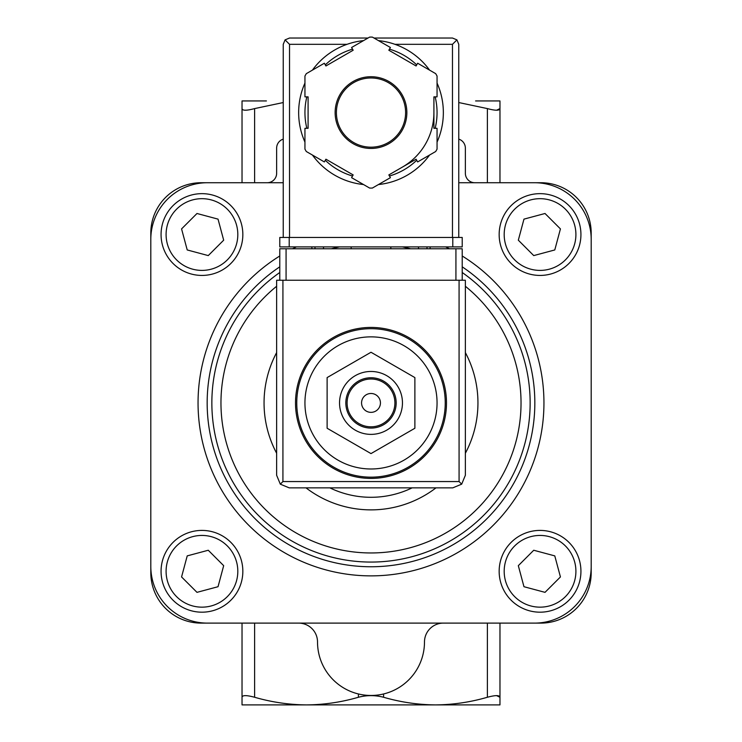 <?xml version="1.0" encoding="UTF-8"?>
<svg xmlns="http://www.w3.org/2000/svg" width="742" height="742" viewBox="0 0 742 742"><rect width="100%" height="100%" fill="white"/><g stroke="black" fill="none" stroke-linecap="round" stroke-linejoin="round"><path stroke-width="1.11" d="M266.415 704.9L306.511 704.9L242.031 704.9L242.031 697.257C242.346 695.096 246.539 695.096 254.608 697.257C271.72 702.21 289.028 704.752 306.511 704.9C324.05 704.761 341.348 702.21 358.414 697.257C366.78 695.096 375.174 695.096 383.586 697.257C400.689 702.21 417.996 704.752 435.489 704.9C453.019 704.761 470.317 702.21 487.392 697.257C495.443 695.096 499.635 695.096 499.969 697.257L496.602 695.625M371 327.426A75.499 75.499 0 0 1 436.379 440.665A75.499 75.499 0 0 1 305.621 440.665A75.499 75.499 0 0 1 371 327.426A75.499 75.499 0 0 1 436.379 440.665A75.499 75.499 0 0 1 305.621 440.665A75.499 75.499 0 0 1 371 327.426M371 336.868A66.057 66.057 0 0 1 428.208 435.953A66.057 66.057 0 0 1 313.792 435.953A66.057 66.057 0 0 1 371 336.868M327.12 377.585L327.12 428.255L371 453.594L414.88 428.255L414.88 377.585L371 352.255L327.12 377.585M371 393.483A9.433 9.433 0 0 1 379.171 407.636A9.433 9.433 0 0 1 362.829 407.636A9.433 9.433 0 0 1 371 393.483M371 379.014A23.911 23.911 0 0 1 391.702 414.871A23.911 23.911 0 0 1 350.298 414.871A23.911 23.911 0 0 1 371 379.014M371 377.752A25.163 25.163 0 0 1 392.796 415.501A25.163 25.163 0 0 1 349.204 415.501A25.163 25.163 0 0 1 371 377.752M371 371.464A31.452 31.452 0 0 1 398.241 418.646A31.452 31.452 0 0 1 343.759 418.646A31.452 31.452 0 0 1 371 371.464M458.76 102.544L487.392 108.592C495.443 110.743 499.635 110.743 499.969 108.592L496.602 110.215M266.415 100.94L242.031 100.94L242.031 108.592C242.346 110.743 246.539 110.743 254.608 108.592L283.24 102.554M499.969 182.727L499.969 100.94L475.585 100.94M242.031 182.727L242.031 108.592M499.969 623.113L499.969 704.9L435.489 704.9L475.585 704.9M306.511 704.9L435.489 704.9M242.031 623.113L242.031 697.257M283.24 139.125A9.433 9.433 0 0 0 276.636 148.131L276.636 173.294A9.433 9.433 0 0 1 267.194 182.727M474.806 182.727A9.433 9.433 0 0 1 465.364 173.294L465.364 148.131A9.433 9.433 0 0 0 458.76 139.125M283.24 182.727L201.138 182.727A50.326 50.326 0 0 0 150.811 233.062L150.811 572.787A50.326 50.326 0 0 0 201.138 623.113L540.862 623.113A50.326 50.326 0 0 0 591.188 572.787L591.188 233.062A50.326 50.326 0 0 0 540.862 182.727L458.76 182.727M591.188 239.351A56.624 56.624 0 0 0 534.574 182.727M534.574 623.113A56.624 56.624 0 0 0 591.188 566.489M150.811 566.489A56.624 56.624 0 0 0 207.426 623.113M207.426 182.727A56.624 56.624 0 0 0 150.811 239.351M412.135 487.856A94.364 94.364 0 0 1 329.865 487.856M540.046 193.653A40.893 40.893 0 0 1 575.458 254.988A40.893 40.893 0 0 1 504.634 254.988A40.893 40.893 0 0 1 540.046 193.653A40.893 40.893 0 0 1 575.458 254.988A40.893 40.893 0 0 1 504.634 254.988A40.893 40.893 0 0 1 540.046 193.653M518.324 240.185L533.739 255.591L554.784 249.952L560.433 228.907L545.018 213.492L523.963 219.131L518.324 240.185M540.046 530.409A40.893 40.893 0 0 1 575.458 591.745A40.893 40.893 0 0 1 504.634 591.745A40.893 40.893 0 0 1 540.046 530.409A40.893 40.893 0 0 1 575.458 591.745A40.893 40.893 0 0 1 504.634 591.745A40.893 40.893 0 0 1 540.046 530.409M518.324 565.664L523.963 586.709L545.018 592.348L560.433 576.942L554.784 555.888L533.739 550.249L518.324 565.664M201.954 193.653A40.893 40.893 0 0 1 237.366 254.988A40.893 40.893 0 0 1 166.542 254.988A40.893 40.893 0 0 1 201.954 193.653A40.893 40.893 0 0 1 237.366 254.988A40.893 40.893 0 0 1 166.542 254.988A40.893 40.893 0 0 1 201.954 193.653M181.567 228.907L187.216 249.952L208.261 255.591L223.676 240.185L218.037 219.131L196.982 213.492L181.567 228.907M201.954 530.409A40.893 40.893 0 0 1 237.366 591.745A40.893 40.893 0 0 1 166.542 591.745A40.893 40.893 0 0 1 201.954 530.409A40.893 40.893 0 0 1 237.366 591.745A40.893 40.893 0 0 1 166.542 591.745A40.893 40.893 0 0 1 201.954 530.409M181.567 576.942L196.982 592.348L218.037 586.709L223.676 565.664L208.261 550.249L187.216 555.888L181.567 576.942M443.345 623.113A18.875 18.875 0 0 0 424.48 641.988A53.48 53.48 0 0 1 371 695.467A53.48 53.48 0 0 1 317.52 641.988A18.875 18.875 0 0 0 298.655 623.113M462.22 280.244L462.22 248.783L279.78 248.783L279.78 280.244M280.318 484.164L289.213 487.856L452.787 487.856L461.682 484.164L465.364 475.27L465.364 280.244L276.636 280.244L276.636 475.27L280.318 484.164L282.925 481.558L282.925 280.244M461.682 484.164L459.075 481.558L282.925 481.558M351.179 246.9L351.179 248.783M390.821 248.783L390.821 246.9M311.863 246.9L311.863 248.783M323.503 246.9L323.503 248.783M418.497 246.9L418.497 248.783M430.137 246.9L430.137 248.783M437.057 142.093A72.345 72.345 0 0 0 443.345 112.58A72.345 72.345 0 0 1 437.057 142.093A72.345 72.345 0 0 0 437.057 83.076A72.345 72.345 0 0 1 443.345 112.58A72.345 72.345 0 0 0 437.057 83.076M429.581 70.128A72.345 72.345 0 0 0 378.476 40.624A72.345 72.345 0 0 1 429.581 70.128A72.345 72.345 0 0 0 394.976 44.325L452.472 44.325L452.472 237.459M283.24 237.459L283.24 44.325L285.076 39.873L289.528 44.325L347.024 44.325A72.345 72.345 0 0 0 312.419 70.128A72.345 72.345 0 0 1 363.524 40.624A72.345 72.345 0 0 0 312.419 70.128M304.943 83.076A72.345 72.345 0 0 0 304.943 142.093A72.345 72.345 0 0 1 304.943 83.076A72.345 72.345 0 0 0 304.943 142.093M359.879 184.072A72.345 72.345 0 0 0 363.524 184.545A72.345 72.345 0 0 1 312.419 155.032A72.345 72.345 0 0 0 355.27 183.2M378.476 184.545A72.345 72.345 0 0 0 429.581 155.032A72.345 72.345 0 0 1 378.476 184.545A72.345 72.345 0 0 0 429.581 155.032M390.413 47.507L372.373 37.1A75.499 75.499 0 0 0 369.627 37.1L351.587 47.507L353.164 50.233L325.923 65.964L324.347 63.237L306.316 73.653A75.499 75.499 0 0 0 304.943 76.036L304.943 96.85L308.088 96.85L308.088 128.31L304.943 128.31L304.943 149.133A75.499 75.499 0 0 0 306.316 151.516L324.347 161.923L325.923 159.205L353.164 174.927L351.587 177.653L369.627 188.06A75.499 75.499 0 0 0 372.373 188.06L390.413 177.653L388.836 174.927L416.077 159.205L417.653 161.923L435.684 151.516A75.499 75.499 0 0 0 437.057 149.133L437.057 128.31L433.912 128.31L433.912 96.85L437.057 96.85L437.057 76.036A75.499 75.499 0 0 0 435.684 73.653L417.653 63.237L416.077 65.964L388.836 50.233L390.413 47.507M285.076 39.873L289.528 38.027L368.013 38.027M373.987 38.027L452.472 38.027L456.924 39.873L452.472 44.325M458.76 237.459L458.76 44.325L456.924 39.873M402.452 167.061A62.912 62.912 0 0 0 433.912 112.58M405.605 112.58A34.605 34.605 0 0 0 353.702 82.612A34.605 34.605 0 0 0 353.702 142.547A34.605 34.605 0 0 0 405.605 112.58A34.605 34.605 0 0 0 353.702 82.612A34.605 34.605 0 0 0 353.702 142.547A34.605 34.605 0 0 0 405.605 112.58M452.787 246.9L279.78 246.9L279.78 237.459L462.22 237.459L462.22 246.9L452.787 246.9L452.787 237.459M383.586 693.965L383.586 697.257M487.392 623.113L487.392 697.257M358.414 693.965L358.414 697.257M254.608 623.113L254.608 697.257M371 328.687A74.237 74.237 0 0 1 435.294 440.043A74.237 74.237 0 0 1 306.706 440.043A74.237 74.237 0 0 1 371 328.687M487.392 182.727L487.392 108.592M254.608 182.727L254.608 108.592M445.627 246.9A172.951 172.951 0 0 1 449.448 248.783M462.22 255.99A172.951 172.951 0 0 1 502.297 515.495A172.951 172.951 0 0 1 239.703 515.495A172.951 172.951 0 0 1 279.78 255.99M292.552 248.783A172.951 172.951 0 0 1 296.373 246.9M462.22 266.832A163.834 163.834 0 0 1 494.126 511.006A163.834 163.834 0 0 1 247.874 511.006A163.834 163.834 0 0 1 279.78 266.832M402.424 246.9A159.159 159.159 0 0 1 410.66 248.783M462.22 272.509A159.159 159.159 0 0 1 489.906 508.706A159.159 159.159 0 0 1 252.095 508.706A159.159 159.159 0 0 1 279.78 272.509M331.34 248.783A159.159 159.159 0 0 1 339.576 246.9M465.364 286.273A150.042 150.042 0 0 1 480.751 505.228A150.042 150.042 0 0 1 261.249 505.228A150.042 150.042 0 0 1 276.636 286.273M465.364 352.589A106.95 106.95 0 0 1 465.364 453.251M435.999 487.856A106.95 106.95 0 0 1 306.001 487.856M276.636 453.251A106.95 106.95 0 0 1 276.636 352.589M540.046 198.68A35.857 35.857 0 0 1 571.099 252.475A35.857 35.857 0 0 1 508.993 252.475A35.857 35.857 0 0 1 540.046 198.68M540.046 535.436A35.857 35.857 0 0 1 571.099 589.231A35.857 35.857 0 0 1 508.993 589.231A35.857 35.857 0 0 1 540.046 535.436M201.954 198.68A35.857 35.857 0 0 1 233.007 252.475A35.857 35.857 0 0 1 170.901 252.475A35.857 35.857 0 0 1 201.954 198.68M201.954 535.436A35.857 35.857 0 0 1 233.007 589.231A35.857 35.857 0 0 1 170.901 589.231A35.857 35.857 0 0 1 201.954 535.436M459.075 481.558L459.075 280.244M286.069 248.783L286.069 280.244M455.931 248.783L455.931 280.244M315.007 246.9L315.007 248.783M426.993 246.9L426.993 248.783M312.419 155.032A72.345 72.345 0 0 0 363.524 184.545M406.857 112.58A35.857 35.857 0 0 0 353.071 81.527A35.857 35.857 0 0 0 353.071 143.642A35.857 35.857 0 0 0 406.857 112.58M289.528 44.325L289.528 237.459M435.155 128.31A66.057 66.057 0 0 0 435.155 96.85M416.698 64.888A66.057 66.057 0 0 0 389.457 49.157M352.543 49.157A66.057 66.057 0 0 0 325.302 64.888M306.845 96.85A66.057 66.057 0 0 0 306.845 128.31M325.302 160.281A66.057 66.057 0 0 0 352.543 176.012M389.457 176.012A66.057 66.057 0 0 0 416.698 160.281M289.213 246.9L289.213 237.459"/></g></svg>
